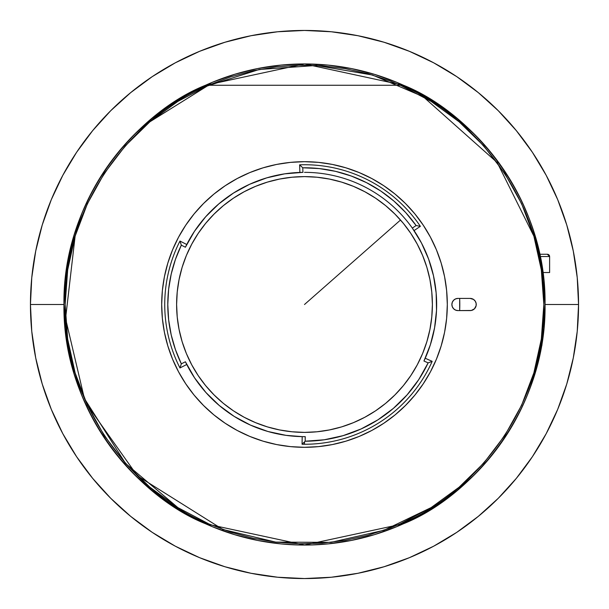 <?xml version="1.0" encoding="UTF-8"?>
<svg xmlns="http://www.w3.org/2000/svg" width="609" height="609" viewBox="0 0 609 609"><rect width="100%" height="100%" fill="white"/><g stroke="black" fill="none" stroke-linecap="round" stroke-linejoin="round"><path stroke-width="0.91" d="M578.55 304.5A274.05 274.05 0 0 1 304.5 578.55A274.05 274.05 0 0 1 30.45 304.5A274.05 274.05 0 0 0 304.5 578.55A274.05 274.05 0 0 0 578.55 304.5L545.055 304.5L578.55 304.5A274.05 274.05 0 0 0 304.5 30.45A274.05 274.05 0 0 0 30.45 304.5L63.945 304.5L30.45 304.5L31.767 331.365L35.718 357.963L42.249 384.051L51.308 409.377L62.811 433.684L76.635 456.758L92.659 478.354L110.716 498.284L130.646 516.341L152.242 532.365L175.316 546.189L199.623 557.692L224.949 566.751L251.037 573.282L277.635 577.233L304.5 578.55L331.365 577.233L357.963 573.282L384.051 566.751L409.377 557.692L433.684 546.189L456.758 532.365L478.354 516.341L498.284 498.284L516.341 478.354L532.365 456.758L546.189 433.684L557.692 409.377L566.751 384.051L573.282 357.963L577.233 331.365L578.55 304.5L577.233 277.635L573.282 251.037L566.751 224.949L557.692 199.623L546.189 175.316L532.365 152.242L516.341 130.646L498.284 110.716L478.354 92.659L456.758 76.635L433.684 62.811L409.377 51.308L384.051 42.249L357.963 35.718L331.365 31.767L304.5 30.45L277.635 31.767L251.037 35.718L224.949 42.249L199.623 51.308L175.316 62.811L152.242 76.635L130.646 92.659L110.716 110.716L92.659 130.646L76.635 152.242L62.811 175.316L51.308 199.623L42.249 224.949L35.718 251.037L31.767 277.635L30.45 304.5A274.05 274.05 0 0 1 304.5 30.45A274.05 274.05 0 0 1 578.55 304.5M304.5 304.5L400.516 220.024L304.5 304.5M63.945 304.5L65.102 280.924L68.566 257.569L74.306 234.671L82.253 212.442L92.347 191.104L82.253 212.442L74.306 234.671L68.566 257.569L65.102 280.924L63.945 304.5L65.102 328.076L63.945 304.5M92.469 190.876L92.956 189.978M93.443 189.087L99.252 179.038L93.443 189.087M99.625 178.437L104.398 170.992L99.625 178.437M104.489 170.855L118.549 151.892L134.399 134.399L151.892 118.549L170.855 104.489L191.104 92.347L212.442 82.253L234.671 74.306L257.569 68.566L280.924 65.102L304.5 63.945L328.076 65.102L351.431 68.566L374.329 74.306L396.558 82.253L417.896 92.347L438.145 104.489L457.108 118.549L474.601 134.399L490.451 151.892L504.511 170.855L490.451 151.892L474.601 134.399L457.108 118.549L438.145 104.489L417.896 92.347L396.558 82.253L374.329 74.306L351.431 68.566L328.076 65.102L304.5 63.945L280.924 65.102L257.569 68.566L234.671 74.306L212.442 82.253L191.104 92.347L170.855 104.489L151.892 118.549L134.399 134.399L118.549 151.892L104.489 170.855M509.748 179.038L515.564 189.087L509.748 179.038M527.965 215.457L530.226 221.333M531.208 224.066L533.834 231.9M536.75 241.826L539.726 254.166L536.75 241.826M532.845 228.832L538.912 250.489L542.923 272.527L543.898 280.924L545.055 304.5L543.898 328.076L542.01 342.654L543.898 328.076L545.055 304.5L543.898 280.924L542.923 272.527L549.622 272.527L544.362 272.527M541.538 345.47L541.279 346.963L542.01 344.998L541.401 345.608L542.01 344.998L541.622 344.998L542.01 342.654M538.836 358.83L535.935 370.105L538.836 358.83M532.335 381.683L526.747 396.558L532.335 381.683M516.653 417.896L504.511 438.145L490.451 457.108L474.601 474.601L457.108 490.451L438.145 504.511L417.896 516.653L396.558 526.747L374.329 534.694L351.431 540.434L328.076 543.898L311.298 544.956L328.076 543.898L351.431 540.434L374.329 534.694L396.558 526.747L417.896 516.653L438.145 504.511L457.108 490.451L474.601 474.601L490.451 457.108L504.511 438.145L516.653 417.896M297.694 544.956L280.924 543.898L257.569 540.434L234.671 534.694L212.442 526.747L191.104 516.653L170.855 504.511L151.892 490.451L134.399 474.601L118.549 457.108L104.489 438.145L92.347 417.896L82.253 396.558L74.306 374.329L68.566 351.431L65.102 328.076L68.566 351.431L74.306 374.329L82.253 396.558L92.347 417.896L104.489 438.145L118.549 457.108L134.399 474.601L151.892 490.451L170.855 504.511L191.104 516.653L212.442 526.747L234.671 534.694L257.569 540.434L280.924 543.898L297.694 544.956M459.673 298.41A155.295 155.295 0 0 1 459.673 310.59L459.673 298.41M298.174 544.971L297.032 544.941M299.118 544.994L296.887 544.933M515.465 188.912L515.922 189.749M100.082 177.691L98.917 179.586M509.223 178.186L508.918 177.691M99.412 178.787L99.777 178.186M92.743 190.366L93.078 189.749M311.526 544.956L312.113 544.933M249.652 184.268A132.153 132.153 0 0 0 205.659 216.781L218.753 203.946L233.491 193.045L249.606 184.291L266.765 177.851A132.153 132.153 0 0 1 302.932 172.355L302.772 167.787L302.932 172.355A132.153 132.153 0 0 0 185.402 247.231A132.153 132.153 0 0 1 185.425 247.178M185.425 361.815A132.153 132.153 0 0 1 185.402 361.769L181.33 363.839L185.402 361.769A132.153 132.153 0 0 0 304.5 436.653A132.153 132.153 0 0 1 302.193 436.63L286.017 435.351L267.899 431.484L250.497 425.112L234.153 416.373L219.202 405.434L205.918 392.516L194.583 377.862L185.402 361.769M186.75 364.494L179.967 367.95L186.75 364.494A132.153 132.153 0 0 0 267.945 431.499M423.993 360.947A132.153 132.153 0 0 1 423.955 361.015L428.135 362.88A136.72 136.72 0 0 1 305.162 441.221L304.5 441.868L304.5 444.266A139.766 139.766 0 0 0 432.184 361.35L428.135 362.88L423.955 361.015A132.153 132.153 0 0 0 412.331 228.093L416.114 225.543L420.37 226.342L414.059 230.598L420.37 226.342A139.766 139.766 0 0 0 304.5 164.734A139.766 139.766 0 0 1 420.37 226.342L416.114 225.543L412.331 228.093L421.466 242.991L428.553 258.954L433.479 275.717L436.151 292.982A132.153 132.153 0 0 0 436.143 292.891M304.5 172.347A132.153 132.153 0 0 1 412.384 228.169M425.227 358.252L432.184 361.35L425.227 358.252A132.153 132.153 0 0 0 434.582 327.787L430.365 344.77L423.955 361.015M433.494 275.763A132.153 132.153 0 0 0 421.466 242.991M304.5 176.61A127.89 127.89 0 0 1 432.39 304.5A127.89 127.89 0 0 1 304.5 432.39A127.89 127.89 0 0 1 176.61 304.5A127.89 127.89 0 0 1 304.5 176.61L291.962 177.227L279.546 179.069L267.374 182.114L255.559 186.346L244.217 191.713L233.445 198.161L223.366 205.636L214.071 214.071L205.636 223.366L198.161 233.445L191.713 244.217L186.346 255.559L182.114 267.374L179.069 279.546L177.227 291.962L176.61 304.5L177.227 317.038L179.069 329.454L182.114 341.626L186.346 353.441L191.713 364.783L198.161 375.555L205.636 385.634L214.071 394.929L223.366 403.364L233.445 410.839L244.217 417.287L255.559 422.654L267.374 426.886L279.546 429.931L291.962 431.773L304.5 432.39L317.038 431.773L329.454 429.931L341.626 426.886L353.441 422.654L364.783 417.287L375.555 410.839L385.634 403.364L394.929 394.929L403.364 385.634L410.839 375.555L417.287 364.783L422.654 353.441L426.886 341.626L429.931 329.454L431.773 317.038L432.39 304.5L431.773 291.962L429.931 279.546L426.886 267.374L422.654 255.559L417.287 244.217L410.839 233.445L403.364 223.366L394.929 214.071L385.634 205.636L375.555 198.161L364.783 191.713L353.441 186.346L341.626 182.114L329.454 179.069L317.038 177.227L304.5 176.61M304.5 447.31A142.81 142.81 0 0 1 161.69 304.5A142.81 142.81 0 0 1 304.5 161.69A142.81 142.81 0 0 0 237.152 178.566L249.85 172.56L263.042 167.84L276.638 164.43L290.501 162.375L304.5 161.69A142.81 142.81 0 0 1 447.31 304.5A142.81 142.81 0 0 1 304.5 447.31A142.81 142.81 0 0 0 371.848 430.434L359.15 436.44L345.958 441.16L332.362 444.57L318.499 446.625L304.5 447.31L290.501 446.625L276.638 444.57L263.042 441.16L249.85 436.44L237.183 430.449A142.81 142.81 0 0 0 304.5 447.31M225.239 185.707A142.81 142.81 0 0 0 185.707 225.239M161.69 304.5L162.375 290.501L164.43 276.638L167.84 263.042L172.56 249.85L178.551 237.183A142.81 142.81 0 0 0 178.566 371.848L172.56 359.15L167.84 345.958L164.43 332.362L162.375 318.499L161.69 304.5L161.994 313.841M185.707 383.761A142.81 142.81 0 0 0 225.239 423.293M205.994 85.26L400.501 85.26C466.905 110.671 545.222 195.877 543.837 304.5C545.222 413.123 466.905 498.329 400.501 523.74L403.501 523.74A240.555 240.555 0 0 1 63.945 304.5A240.555 240.555 0 0 1 205.499 85.26C139.354 111.561 62.552 196.829 63.945 304.5C62.552 412.171 139.354 497.439 205.499 523.74L208.499 523.74C142.095 498.329 63.778 413.123 65.163 304.5C63.778 195.877 142.095 110.671 208.499 85.26L400.524 85.26M401.361 85.26L403.006 85.26M67.668 339.023L65.163 304.5L67.668 269.977L75.12 236.17L65.574 318.568L84.392 398.499L125.5 463.38L177.881 507.601L149.905 487.208L125.165 463L104.177 435.465L87.376 405.206L75.12 372.83L67.675 339.099M209.23 84.94L230.895 76.764L253.245 70.713L276.075 66.861L299.171 65.224L322.313 65.825L345.295 68.665L367.897 73.712L389.897 80.921L400.501 85.26L431.119 101.398L459.095 121.792L483.835 146L504.823 173.535L521.624 203.794L533.88 236.17L541.325 269.901M208.385 85.313L149.905 121.792L177.881 101.398L208.499 85.26M403.501 523.74C469.646 497.439 546.448 412.171 545.055 304.5C546.448 196.829 469.646 111.561 403.501 85.26A240.555 240.555 0 0 1 403.501 523.74L304.538 545.055L205.499 523.74M541.332 269.977L543.837 304.5L541.332 339.023L533.88 372.83L521.624 405.206L504.823 435.465L483.835 463L459.095 487.208L431.119 507.601L400.501 523.74L401.361 523.74M403.333 85.26L304.538 63.945L205.659 85.26M470.148 298.41A6.09 6.09 0 0 1 476.238 304.5A6.09 6.09 0 0 1 470.148 310.59A6.09 6.09 0 0 0 476.238 304.5A6.09 6.09 0 0 0 470.148 298.41L457.968 298.41L470.148 298.41L473.528 299.438L475.21 301.12L476.124 303.312L476.124 305.688L474.457 308.809L471.336 310.476L457.968 310.59A6.09 6.09 0 0 1 451.878 304.5A6.09 6.09 0 0 1 457.968 298.41A6.09 6.09 0 0 0 451.878 304.5A6.09 6.09 0 0 0 457.968 310.59L470.148 310.59M208.499 523.74L177.881 507.601M75.12 236.17L87.376 203.794L104.177 173.535L125.165 146L149.905 121.792M416.366 393.277L421.04 387.035M447.31 304.5L446.625 318.499L444.57 332.362L441.16 345.958L436.44 359.15L430.449 371.817A142.81 142.81 0 0 0 430.434 237.152L436.44 249.85L441.16 263.042L444.57 276.638L446.625 290.501L447.31 304.5L447.006 295.159M421.04 221.965L414.896 213.904L423.24 225.163L430.449 237.183M192.634 215.723L187.96 221.965M187.96 387.035L194.104 395.096L185.76 383.837L178.551 371.817M457.968 298.41L455.639 298.874L453.659 300.191L452.342 302.171L451.878 304.5L452.342 306.829L453.659 308.809L455.639 310.126L457.968 310.59M383.761 423.293A142.81 142.81 0 0 0 423.293 383.761M423.293 225.239A142.81 142.81 0 0 0 383.761 185.707M371.848 178.566A142.81 142.81 0 0 0 304.5 161.69L318.499 162.375L332.362 164.43L345.958 167.84L359.15 172.56L371.817 178.551L383.837 185.76L395.096 194.104L405.48 203.52L414.896 213.904M430.449 371.817L423.24 383.837L414.896 395.096L405.48 405.48L395.096 414.896L383.837 423.24L371.817 430.449M237.183 430.449L225.163 423.24L213.904 414.896L203.52 405.48L194.104 395.096M178.551 237.183L185.76 225.163L194.104 213.904L203.52 203.52L213.904 194.104L225.163 185.76L237.183 178.551M429.558 347.214L430.616 343.978M434.392 328.83L435.039 325.092M436.379 312.996L436.6 308.2M436.326 295.228L436.097 292.381M433.745 276.935L432.832 272.931M429.452 261.474L427.822 257.006M422.25 244.506L421.291 242.656M287.037 173.504L282.515 174.189M267.945 177.501L266.498 177.927M251.228 183.56L247.224 185.402M235.713 191.66L232.539 193.662M219.506 203.307L216.85 205.598M207.395 214.863L204.403 218.212M204.601 391.008L207.593 394.35M217.497 403.973L219.78 405.921M232.965 415.62L236.414 417.759M248.091 424.009L251.806 425.691M267.191 431.279L270.031 432.078M283.573 434.986L288.027 435.625M186.75 244.506L179.967 241.05A139.766 139.766 0 0 0 179.967 367.95L181.33 363.839A136.72 136.72 0 0 1 181.33 245.161L179.967 241.05L186.75 244.506M179.967 367.95A139.766 139.766 0 0 1 179.967 241.05L181.33 245.161L185.402 247.231L181.33 245.161L175.461 259.327L171.213 274.065L168.64 289.184L167.78 304.5L168.64 319.816L171.213 334.935L175.461 349.673L181.33 363.839L179.967 367.95M299.887 172.431L299.62 164.818L302.772 167.787L319.283 168.579L335.574 171.357L351.416 176.085L366.572 182.685L380.815 191.059L393.947 201.099L405.769 212.648L416.114 225.543A136.72 136.72 0 0 0 302.772 167.787L299.62 164.818A139.766 139.766 0 0 1 304.5 164.734A139.766 139.766 0 0 0 299.62 164.818M432.184 361.35L428.135 362.88L418.733 379.628L407.071 394.891L393.391 408.373L377.961 419.807L361.076 428.964L343.073 435.663L324.315 439.774L305.162 441.221L302.064 444.243A139.766 139.766 0 0 0 304.5 444.266A139.766 139.766 0 0 1 302.064 444.243L302.193 436.63L302.064 444.243L304.5 441.868L304.5 444.266A139.766 139.766 0 0 0 432.184 361.35M305.238 436.653L305.162 441.221L305.238 436.653A132.153 132.153 0 0 1 304.5 436.653L305.238 436.653A132.153 132.153 0 0 1 304.5 436.653M185.402 247.231L194.469 231.298L205.659 216.781M266.765 177.851L284.662 173.847L302.932 172.355M436.151 292.982L436.516 310.445L434.582 327.809M532.791 228.664L529.716 219.971M525.24 208.887L523.938 205.949M517.33 192.375L515.823 189.574M521.197 200.056L520.954 199.546M528.764 217.482L521.449 200.574M529.921 220.519L529.244 218.722M205.499 85.26A240.555 240.555 0 0 1 403.501 85.26M517.65 416.008L523.253 404.574M542.025 342.562L537.077 365.948L529.83 388.717L526.557 396.999M400.501 523.74L389.897 528.079L367.836 535.303M431.119 507.601L383.929 530.272L330.893 542.375L275.778 542.109L222.879 529.487L137.352 475.796L87.376 405.206M205.804 86.463L259.228 69.487L316.391 65.46L372.525 75.036L423.133 96.633L497.226 162.588L533.88 236.17M367.897 535.288L345.295 540.335L322.313 543.175L299.171 543.776L276.075 542.139L253.245 538.287L230.895 532.236L209.23 524.06M521.494 408.319L519.797 411.806M523.93 205.933L515.823 189.566M540.556 254.257L547.331 254.257L549.622 256.541L549.615 272.527L549.615 256.541A2.284 2.284 -90 0 0 547.331 254.257A2.284 2.284 90 0 1 549.615 256.541L540.229 256.541L549.615 256.541L549.622 272.527M547.331 254.257L539.749 254.257"/></g></svg>
